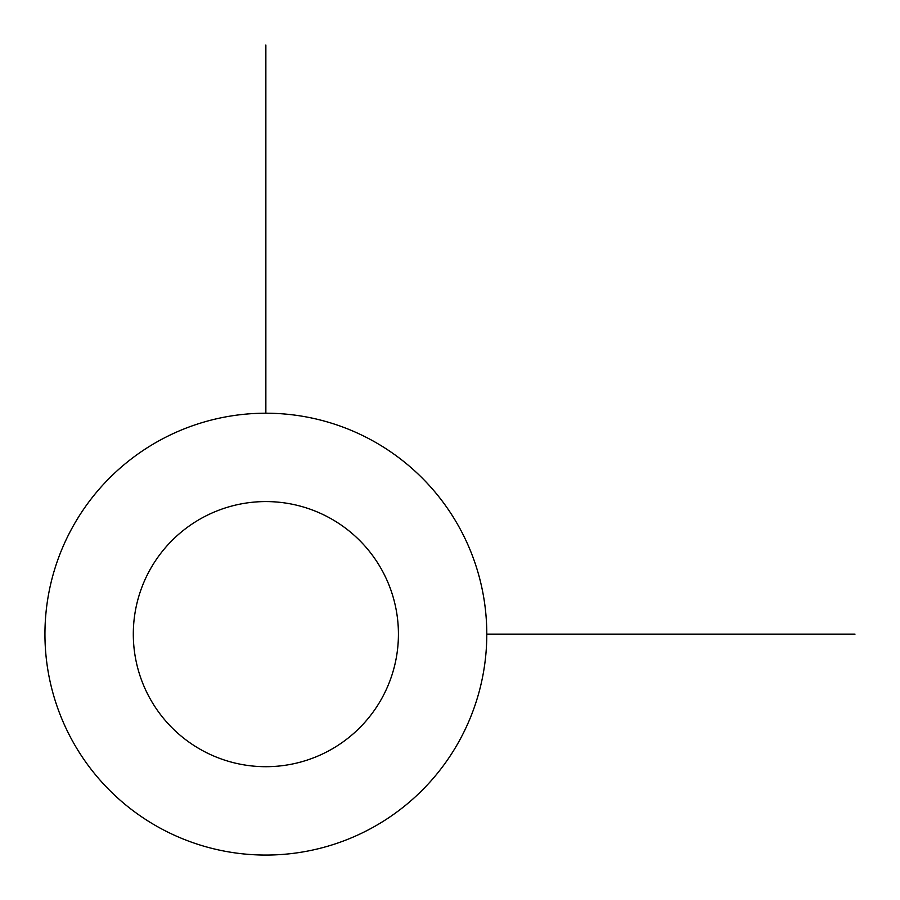 <?xml version="1.0" encoding="UTF-8"?>
<svg xmlns="http://www.w3.org/2000/svg" width="900" height="900" viewBox="0 0 900 900"><rect width="100%" height="100%" fill="white"/><g stroke="black" fill="none" stroke-linecap="round" stroke-linejoin="round"><path stroke-width="1.35" d="M71.989 528.221A220.928 220.928 0 0 1 371.779 440.257A220.928 220.928 0 0 1 459.743 740.059A220.928 220.928 0 0 1 159.941 828.011A220.928 220.928 0 0 1 71.989 528.221M149.535 570.589A132.559 132.559 0 0 1 329.411 517.804A132.559 132.559 0 0 1 382.196 697.691A132.559 132.559 0 0 1 202.309 750.465A132.559 132.559 0 0 1 149.535 570.589M486.787 634.14L855 634.14M265.86 413.213L265.86 45"/></g></svg>
